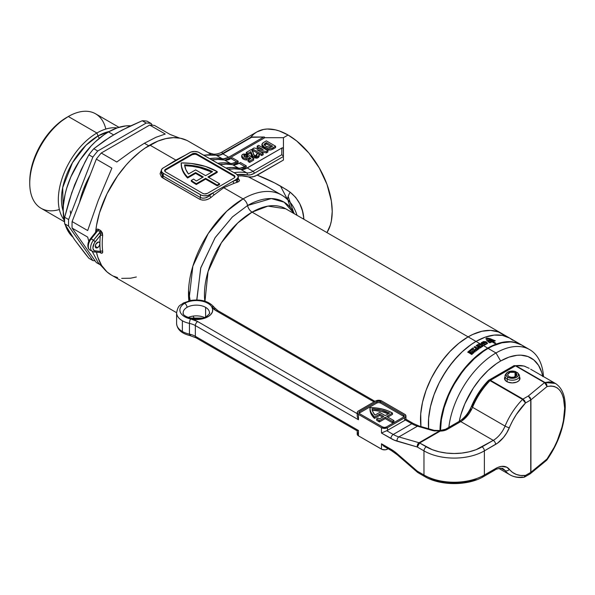 <?xml version="1.0" encoding="UTF-8"?>
<svg xmlns="http://www.w3.org/2000/svg" width="595" height="595" viewBox="0 0 595 595"><rect width="100%" height="100%" fill="white"/><g stroke="black" fill="none" stroke-linecap="round" stroke-linejoin="round"><path stroke-width="0.89" d="M97.587 242.314A3.287 1.897 -60 0 1 99.224 242.15A3.287 1.897 -60 0 1 99.908 243.653A3.287 1.897 -60 0 1 97.587 247.676L95.26 246.337L95.944 244.047L98.473 242.001L99.514 242.388L99.908 243.653A78.845 45.525 -60 0 1 100.339 235.367L94.3 243.095L92.939 247.676L93.095 248.978L94.3 250.688L100.339 251.44A78.845 45.525 -60 0 1 99.908 243.653L99.224 245.943L97.587 247.676L95.944 247.84L95.26 246.337L97.587 247.676A3.287 1.897 -60 0 1 95.944 247.84A3.287 1.897 -60 0 1 95.438 245.207A3.287 1.897 -60 0 1 97.587 242.314M202.367 318.161L202.754 318.771M196.796 300.564L200.671 268.166L215.048 237.777L232.362 216.967L247.572 205.513A6.567 3.793 -120 0 0 243.072 198.894L226.762 211.188L208.205 233.552L192.854 266.196L188.883 300.862A77.209 44.573 -60 0 1 243.072 198.894L223.727 187.722L214.267 194.773A77.209 44.573 120 0 0 211.173 197.324L208.562 198.998L205.483 199.994L202.367 200.113L199.682 199.251L161.476 177.027L160.07 173.777L161.386 170.2L162.509 177.793A1.644 0.952 120 0 0 163.275 176.09L163.275 173.271L161.847 172.037L161.349 170.587L161.847 169.136L163.275 167.902L190.861 152.082L194.513 151.442L198.157 152.082L236.327 174.015L238.126 175.956L238.126 177.436L236.327 179.378L209.738 194.729L209.738 195.517A78.845 45.525 -60 0 1 212.891 192.906L207.603 195.554L203.81 195.77L201.437 195.205L163.275 173.271A6.567 3.793 180 0 1 161.349 170.587A6.567 3.793 180 0 1 163.275 167.902L189.864 152.551A6.567 3.793 180 0 1 199.154 152.551L236.327 174.015A6.567 3.793 180 0 1 238.253 176.693A6.567 3.793 180 0 1 236.327 179.378L233.166 181.2A78.845 45.525 -60 0 1 236.327 180.159L236.327 179.378L236.327 180.159L238.112 179.274L238.141 178.411M193.42 316.8L194.565 318.861A77.209 44.573 -60 0 1 193.732 317.395M204.903 301.963L208.034 271.603L221.392 242.767L237.71 222.984L252.072 212.132L468.116 336.867L458.827 343.285L449.887 351.578L445.662 356.323L437.905 366.795L431.301 378.227L426.117 390.186L422.539 402.205L420.724 413.83L420.933 426.541A67.347 38.883 -60 0 1 468.116 336.867L252.072 212.132A67.347 38.883 120 0 1 285.741 208.8L267.943 206.115L252.072 212.132A6.567 3.793 60 0 1 247.572 205.513L271.29 198.559L284.12 202.181L294.361 213.776A72.278 41.732 -60 0 0 247.572 205.513A6.567 3.793 -120 0 0 252.072 212.132A67.347 38.883 120 0 0 204.806 301.159M191.278 180.434L191.278 181.244A49.281 28.448 0 0 0 195.643 184.123L195.643 183.32A49.281 28.448 180 0 1 191.278 180.434L193.628 179.08A45.994 26.552 0 0 0 196.35 180.999L203.282 176.998L195.621 172.565L187.589 177.206L184.785 173.844L182.769 170.296L181.572 166.637L181.215 162.911L191.188 163.439L205.297 166.377L217.22 171.628L207.93 176.998L219.548 183.699L217.22 185.045L205.61 178.336L196.313 183.699A49.281 28.448 180 0 1 195.643 183.32A49.281 28.448 180 0 1 191.278 180.434L193.628 179.08A45.994 26.552 180 0 0 196.35 180.999L203.282 176.998L195.621 172.565L195.621 173.376L187.589 178.009L187.589 177.206L195.621 172.565L195.621 173.376L187.589 178.009L187.589 177.206A49.281 28.448 180 0 1 181.215 163.201A49.281 28.448 180 0 1 181.215 162.911A49.281 28.448 180 0 1 217.22 171.628L207.93 176.998L219.548 183.699L219.548 184.502L217.22 185.848L205.61 179.14L196.313 184.502L196.313 183.699A49.281 28.448 180 0 1 195.643 183.32L195.643 184.123A49.281 28.448 0 0 0 196.313 184.502L196.313 183.699L205.61 178.336L205.61 179.14L205.61 178.336L217.22 185.045L217.22 185.848L217.22 185.045L219.548 183.699L219.548 184.502L217.22 185.848L205.61 179.14L196.313 184.502A49.281 28.448 180 0 1 195.643 184.123A49.281 28.448 180 0 1 191.278 181.244L191.278 180.434M303.792 218.149L303.919 219.295L303.792 218.149A16.429 7.46 -7 0 0 302.87 218.685A16.429 7.46 173 0 1 303.792 218.149L302.431 210.838L299.821 203.787L295.685 197.384L290.159 192.2A16.429 5.392 -48.8 0 0 287.616 199.556A16.429 5.392 131.2 0 1 290.159 192.2C298.445 198.983 302.989 207.64 303.792 218.149M286.47 189.656L290.159 192.2C280.349 185.469 269.379 179.794 257.256 175.168L274.585 182.896L286.47 189.656M283.428 160.062L257.256 175.168L252.585 176.968L248.412 176.879A77.209 44.573 120 0 0 238.119 175.942L241.853 175.889L250.421 177.161L254.883 176.306L283.428 160.062L283.302 147.984L281.785 148.036L245.557 168.809L242.284 169.545L234.14 168.839L228.272 169.359A80.489 46.469 120 0 1 240.797 169.426A16.429 9.483 120 0 0 247.267 167.969L281.785 148.036L281.785 154.737L253.068 171.315L247.267 167.969L253.068 171.315A16.429 9.483 -60 0 1 246.605 172.781L240.797 169.426L246.605 172.781A1.644 1.316 101.1 0 1 247.118 174.937L250.51 174.841L254.236 173.331L283.428 156.478L283.428 148.43L282.952 147.753L281.785 148.036L281.785 154.737L283.302 155.927L281.785 154.737L253.068 171.315A1.644 0.952 60 0 1 254.236 173.331L283.428 156.478M203.557 155.094L216.074 155.221C219.57 154.998 221.563 154.529 222.047 153.8L251.328 137.043L222.872 153.882A1.644 0.952 -120 0 0 222.047 153.8A1.644 0.952 60 0 1 222.872 153.882A16.429 9.483 120 0 1 216.401 155.347A80.489 46.469 120 0 0 203.877 155.28A80.489 46.469 -60 0 1 216.401 155.347A1.644 1.316 -78.9 0 0 216.052 155.221A1.644 1.316 101.1 0 1 216.401 155.347L222.21 158.701L216.401 155.347A16.429 9.483 120 0 0 222.872 153.882L228.681 157.236A16.429 9.483 -60 0 1 222.21 158.701A80.489 46.469 -60 0 0 209.685 158.634L215.554 158.106L223.698 158.813L228.681 157.236L263.206 137.304L228.681 157.236L222.872 153.882L251.588 137.304L264.366 137.029L264.842 137.698L228.324 158.783L229.373 159.386L228.324 158.783L264.842 137.698L283.428 137.698L288.077 135.013L296.689 140.963L308.887 153.049L319.284 167.961L327.005 184.428L331.37 201.028L332.218 211.463L331.37 220.916L330.314 225.163L326.938 232.586A62.423 36.042 -120 0 0 288.077 135.013L283.428 137.698L283.428 148.162M111.287 274.994L106.966 271.878L101.596 265.444L97.796 257.144L96.479 252.176A77.209 44.573 120 0 0 111.25 274.972L176.603 312.702A19.709 11.379 180 0 0 182.375 320.772L182.375 331.504A19.709 11.379 0 0 0 189.448 334.122L189.448 323.397A19.709 11.379 180 0 1 182.375 320.772A19.709 11.379 0 0 0 189.448 323.397A16.429 9.483 180 0 1 195.346 325.577L358.465 419.758L357.283 416.716L357.275 415.206L357.283 416.716L358.465 419.758L358.465 414.388L357.216 412.647L357.937 411.279L375.653 400.978L377.84 400.301L381.7 400.978L404.697 414.254L405.946 416.002L404.697 417.742L387.501 427.671L384.482 428.393L381.462 427.671L358.465 414.388L381.462 427.671L381.462 433.034L390.915 438.493A3.287 1.897 -60 0 1 393.243 434.469L386.728 430.706A4.269 2.469 0 0 0 387.501 430.349L404.697 420.427A4.269 2.469 0 0 0 405.314 419.973L411.822 423.737L393.243 434.469L386.728 430.706L381.462 433.034L394.039 440.069L417.296 447.016L423.975 450.869L423.975 475.011L417.296 471.158L394.039 451.248L381.462 443.766L383.738 446.176L391.599 450.727A3.287 1.897 -60 0 1 390.915 449.218L381.462 443.766L381.462 449.128L358.465 435.852L357.298 434.588L357.937 432.736M222.709 153.421L221.786 152.179C222.18 152.149 217.539 154.522 213.486 154.127L208.124 152.603L188.459 141.253A77.209 44.573 120 0 0 149.851 145.076L175.875 160.092L165.484 166.607A77.209 44.573 -60 0 0 165.38 166.689A77.209 44.573 -60 0 1 165.484 166.607L175.875 160.092L149.851 145.076A77.209 44.573 120 0 0 95.691 231.514L96.226 229.886L97.416 229.053L100.778 230.615L102.333 232.824L102.66 235.538A77.209 44.573 120 0 0 102.66 251.276C102.861 252.972 102.236 253.552 100.778 253.009L99.856 252.473L100.778 253.009A1.644 0.952 120 0 0 100.533 252.533A1.644 0.952 -60 0 1 100.778 253.009L102.34 252.979L102.66 251.276A1.644 1.056 -6.6 0 0 100.339 251.44L95.26 250.986A6.567 3.793 -60 0 1 95.26 241.689L91.199 238.855L97.892 230.525L100.213 231.864L93.519 240.194L91.199 238.855A8.211 4.745 120 0 0 89.994 250.093C86.907 248.398 87.294 242.046 90.5 238.647L91.199 238.855L90.5 238.647L96.502 231.18M238.119 178.336L239.532 180.33L238.945 181.453L237.212 182.293A77.209 44.573 120 0 0 234.118 183.312L223.727 187.722L243.072 198.894A77.209 44.573 -60 0 1 281.673 195.071A77.209 44.573 -60 0 1 289.334 201.75M297.039 215.323L296.622 214.074C293.677 205.595 288.694 199.266 281.673 195.071L264.463 185.194L248.412 176.879L268.248 187.321M233.21 164.815A16.429 9.483 120 0 0 236.453 163.476L237.502 164.079L236.453 163.476L238.134 162.509L233.047 164.852M283.428 142.726L283.428 148.43L283.428 137.698L264.842 137.698L263.83 137.043L264.366 137.029M241.339 169.508A16.429 9.483 120 0 0 244.582 168.169L245.631 168.772L244.582 168.169L246.263 167.202L241.176 169.545M251.454 156.016L253.001 157.645L251.157 154.566L250.822 151.628L253.001 156.306L258.059 156.373L259.234 154.908L258.118 153.406L256.43 154.105L257.107 154.938L256.638 155.518L254.355 155.414L251.477 149.434L246.293 152.432L247.862 153.339L247.862 154.678L250.822 152.967L251.38 155.816M253.001 157.645L256.906 158.188L258.528 157.4L259.234 156.247L258.059 157.712L253.001 157.645L253.001 156.306L253.001 157.645M256.579 155.548L256.43 154.105L256.646 155.6M246.293 153.778L246.672 153.993L246.293 152.432L246.293 153.778M262.127 144.972L262.447 146.913L266.315 149.434L270.866 150.007L275.619 147.575L272.808 149.196C269.877 150.505 267.103 150.282 264.478 148.527L261.912 145.701L261.912 144.362L264.478 147.188L264.478 148.527L264.478 147.188C267.103 148.943 269.877 149.167 272.808 147.858L272.808 149.196L272.808 147.858L275.619 146.229L275.619 147.575L275.619 146.229L266.322 140.866L263.429 142.54L261.912 144.362M252.444 150.223L258.029 153.443L252.444 150.223L252.444 148.876L252.444 150.223M258.535 153.741L261.74 155.585L263.183 154.752L261.74 155.585L258.118 153.406L256.43 154.105L257.085 154.797L256.638 155.518L254.355 155.414L253.522 154.469L252.92 151.13L251.477 149.434L246.293 152.432L247.862 153.339L250.822 151.628L250.822 152.967L247.862 154.678L247.862 153.339L250.822 151.628L251.454 154.678L252.518 155.994L255.523 156.991L258.059 156.373L258.059 157.712L258.059 156.373L259.234 154.901L258.542 153.741M260.402 151.799L266.382 152.908L267.891 152.03L266.382 152.908L260.402 151.799M257.152 147.5L259.807 149.04L257.152 147.5L257.152 146.162L263.213 149.665L254.013 147.977L252.444 148.876L261.74 154.246L261.74 155.585L261.74 154.246L263.183 153.406L263.183 154.752L263.183 153.406L256.981 149.828L266.382 151.561L266.382 152.908L266.382 151.561L267.891 150.691L267.891 152.03L267.891 150.691L258.602 145.329L257.152 146.162L257.152 147.5M241.659 157.013L242.76 158.791L244.828 159.802M245.623 159.973L248.36 159.772L249.565 158.724L250.004 159.066L249.565 158.724L248.859 159.534L246.531 160.055L243.303 159.155L241.659 157.05L241.659 155.712L243.303 157.816L243.303 159.155L243.303 157.816L246.531 158.716L246.531 160.055L246.531 158.716L248.859 158.196L248.859 159.534L248.859 158.196L249.565 157.385L249.565 158.724L249.565 157.385L250.986 158.501L248.1 160.167L248.1 161.505L249.669 162.413L253.656 160.114L249.669 162.413L248.1 161.505L248.1 160.167L249.669 161.074L249.669 162.413L249.669 161.074L253.656 158.776L253.656 160.114L253.656 158.776L249.669 155.637L248.234 156.366M244.129 156.552L246.531 156.701L247.736 155.726L246.531 156.701L244.129 156.552M211.203 154.641L207.774 152.409M185.335 155.146A77.209 44.573 -60 0 1 185.439 155.109A77.209 44.573 -60 0 0 185.335 155.146L175.875 160.092L185.335 155.146M188.474 174.008L195.621 169.887L205.61 175.651L212.541 171.65L206.398 168.95L199.563 166.883L192.222 165.507L184.584 164.86L185.826 169.53L188.474 174.008A45.994 26.552 180 0 1 184.584 164.86A45.994 26.552 180 0 1 212.541 171.65L205.61 175.651L195.621 169.887L188.474 174.008M221.704 152.29L222.746 153.451M221.779 152.179L256.869 131.926L263.555 129.45L267.267 129.018L275.262 129.814L279.464 131.019L288.077 135.013A62.423 36.042 -120 0 0 256.869 131.926L253.953 133.949L250.748 137.237M186.748 140.346L180.389 138.226L173.361 137.646L165.819 138.613L157.928 141.104L144.927 148.177L140.041 151.762L130.55 160.293L126.021 165.157L117.579 175.897L106.966 193.858L99.491 212.861L96.524 225.423L95.609 232.281A77.209 44.573 -60 0 1 95.691 231.514C95.921 229.566 96.844 228.822 98.45 229.276L100.778 230.615L102.66 235.538A77.209 44.573 120 0 0 102.66 251.276A1.644 1.056 173.4 0 0 100.339 251.44A78.845 45.525 -60 0 1 99.908 243.653A78.845 45.525 -60 0 1 100.339 235.367L100.711 233.426M113.742 276.236L117.579 277.59M121.685 278.371L130.55 278.222L136.344 276.987M225.081 160.122A16.429 9.483 120 0 0 228.324 158.783L224.91 160.159M214.825 159.609L211.708 159.802A78.845 45.525 120 0 1 214.825 159.609M231.001 158.575L226.026 160.159L217.882 159.445L212.006 159.973A80.489 46.469 120 0 1 224.531 160.04A16.429 9.483 120 0 0 231.001 158.575L232.325 157.816L231.001 158.575L236.81 161.929L231.001 158.575M232.325 157.816L238.134 161.171L236.81 161.929L238.134 161.171L238.134 162.509L238.134 161.171L232.325 157.816M222.961 164.302L219.838 164.495A78.845 45.525 120 0 1 222.961 164.302M217.815 163.328L223.69 162.799L231.827 163.513L236.81 161.929A16.429 9.483 -60 0 1 230.339 163.394L224.531 160.04L230.339 163.394A80.489 46.469 -60 0 0 217.815 163.328M237.122 174.566L247.118 174.937A18.066 10.435 120 0 0 254.236 173.331A1.644 0.952 -120 0 0 253.068 171.315A16.429 9.483 -60 0 1 246.605 172.781A80.489 46.469 120 0 0 234.08 172.714A80.489 46.469 -60 0 1 246.605 172.781A1.644 1.316 -78.9 0 1 247.118 174.937A78.845 45.525 -60 0 0 237.122 174.566M239.13 163.268L234.155 164.852L226.011 164.146L220.143 164.666A80.489 46.469 120 0 1 232.66 164.733A16.429 9.483 120 0 0 239.13 163.268L240.454 162.509L239.13 163.268L244.939 166.622L239.13 163.268M240.454 162.509L246.263 165.864L244.939 166.622L246.263 165.864L246.263 167.202L246.263 165.864L240.454 162.509M231.091 169.002L227.967 169.188A78.845 45.525 120 0 1 231.091 169.002M225.951 168.021L231.819 167.493L239.964 168.207L244.939 166.622A16.429 9.483 -60 0 1 238.469 168.088L232.66 164.733L238.469 168.088A80.489 46.469 -60 0 0 225.951 168.021M234.891 177.094A3.287 1.897 0 0 0 233.999 176.157L233.999 175.354A3.287 1.897 180 0 1 234.966 176.693A3.287 1.897 180 0 1 233.999 178.039L207.41 193.39A3.287 1.897 180 0 1 202.769 193.39L165.596 171.925A3.287 1.897 180 0 1 164.637 170.587A3.287 1.897 180 0 1 165.596 169.248L165.596 170.051L192.185 154.7L192.185 153.897A3.287 1.897 180 0 1 196.833 153.897L196.833 154.7L233.999 176.157L233.999 175.354L196.833 153.897L195.153 153.376L192.185 153.897L165.596 169.248L164.637 170.587L165.596 171.925L202.769 193.39L204.449 193.911L207.41 193.39L233.999 178.039L234.966 176.693L233.999 175.354L196.833 153.897L196.833 154.7A3.287 1.897 0 0 0 192.185 154.7L192.185 153.897L165.596 169.248L165.596 170.051A3.287 1.897 0 0 0 164.711 170.988M161.349 170.587L161.461 173.688L163.275 176.09L200.441 197.555L200.441 194.729L163.275 173.271L163.275 176.09A1.644 0.952 -60 0 1 162.509 177.793L199.682 199.251A1.644 0.952 120 0 0 200.441 197.555L202.65 198.195L205.178 197.964L208.756 196.305L209.738 195.517L209.738 194.729A6.567 3.793 180 0 1 200.441 194.729L200.441 197.555A1.644 0.952 -60 0 1 199.682 199.251C203.579 200.865 207.41 200.225 211.173 197.324A1.644 0.692 49.3 0 1 209.738 195.517A1.644 0.692 -130.7 0 0 211.173 197.324A77.209 44.573 120 0 1 214.267 194.773A1.644 0.759 51.7 0 1 212.891 192.906A1.644 0.759 -128.3 0 0 214.267 194.773L223.727 187.722L234.118 183.312A1.644 1.108 70 0 1 233.166 181.2A1.644 1.108 -110 0 0 234.118 183.312A77.209 44.573 120 0 1 237.212 182.293A1.644 1.145 73.6 0 1 236.327 180.159A1.644 1.145 -106.4 0 0 237.212 182.293L238.253 178.433M202.59 177.399L195.621 173.376L202.59 177.399M208.629 177.399L217.22 172.431L217.22 171.628L217.22 172.431L208.629 177.399M181.215 163.714A49.281 28.448 0 0 0 181.215 164.012A49.281 28.448 0 0 0 187.589 178.009L184.785 174.647L182.769 171.107L181.572 167.44L181.215 163.714M234.899 177.132L233.999 176.157L196.833 154.7L195.153 154.179L192.185 154.7L165.596 170.051L164.696 171.025M184.584 165.663L192.222 166.31L199.563 167.693L211.798 172.074A45.994 26.552 0 0 0 184.695 165.67M468.116 336.867A67.347 38.883 -60 0 1 501.786 333.535A67.347 38.883 120 0 0 468.116 336.867A67.347 38.883 120 0 0 420.933 426.541L420.724 413.83L422.539 402.205L426.117 390.186L431.301 378.227L434.439 372.418L441.654 361.41L449.887 351.578L458.827 343.285L468.116 336.867L476.015 341.426L468.116 336.867L472.78 334.435L468.116 336.867M504.924 335.721L498.327 331.906L490.563 330.404L481.943 331.251L472.78 334.435L481.943 331.251L490.563 330.404L498.327 331.906L504.924 335.721M196.737 299.962L200.827 267.646L215.226 237.509L232.444 216.892L247.572 205.513A6.567 3.793 60 0 0 243.072 198.894A77.209 44.573 120 0 1 281.859 195.175M296.615 214.044L295.782 211.872M188.533 290.568L190.147 300.572M293.655 212.415L288.166 196.424M280.453 186.012L287.623 199.779M288.188 201.155L290.486 207.7M251.328 137.043L263.83 137.043M161.349 172.706L163.275 176.09L200.441 197.555C203.646 198.775 206.74 198.09 209.738 195.517A78.845 45.525 -60 0 1 212.891 192.906L233.166 181.2A78.845 45.525 -60 0 1 236.327 180.159L237.346 179.839M90.5 238.647L88.915 241.957L88.291 244.999M93.519 251.811A1.644 1.294 -84.9 0 0 95.26 250.986A1.644 1.294 95.1 0 1 93.519 251.811A8.211 4.745 -60 0 1 92.314 251.44A8.211 4.745 -60 0 1 93.519 240.194A8.211 4.745 120 0 0 92.18 251.35M100.406 232.035L93.519 240.194L95.26 241.689L100.339 235.367A1.644 0.826 -174.1 0 1 102.66 235.538A1.644 0.826 5.9 0 0 100.339 235.367L100.213 231.864A1.644 0.952 120 0 0 100.778 230.615A1.644 0.952 -60 0 1 100.213 231.864L97.892 230.525A1.644 0.952 120 0 0 98.45 229.276A1.644 0.952 -60 0 1 97.892 230.525L96.502 231.172M91.199 250.465A8.211 4.745 -60 0 1 89.852 250.012A8.211 4.745 -60 0 1 91.199 238.855L97.892 230.525M100.339 251.44L100.54 252.54L93.95 251.945L89.994 250.093M266.441 142.607L272.599 146.162L270.428 147.322L266.002 146.392L264.024 144.533L266.441 142.607L266.441 143.953L266.441 142.607L272.599 146.162L269.847 147.471L266.27 146.548L264.024 144.473L265.206 143.321L265.206 144.667L265.206 143.321L266.441 142.607M264.425 145.18L266.441 143.953L271.432 146.831L266.441 143.953L264.381 145.217M275.619 146.229L266.322 140.866L262.678 143.045L261.919 144.287L263.697 146.697L268.486 148.69L271.409 148.519L275.619 146.229M258.602 145.329L267.891 150.691L266.382 151.561L256.981 149.828L263.183 153.406L261.74 154.246L252.444 148.876L254.013 147.977L263.213 149.665L257.152 146.162L258.602 145.329M243.772 155.734L244.709 155.035L246.27 155.243L246.531 156.701L246.531 155.362L247.736 154.38L247.736 155.726L247.461 154.261L243.489 154.023L242.135 154.767L241.741 156.15L243.02 157.638L245.631 158.634L248.36 158.434L249.565 157.385L250.986 158.501L248.1 160.167L249.669 161.074L253.656 158.776L249.669 155.637L248.227 156.195L247.684 157.199L244.835 156.887L244.129 155.213L246.531 155.362L247.736 154.38L242.656 154.395L241.659 155.712M244.129 155.213L244.062 156.329L246.174 157.407L247.602 157.251L248.227 156.195M90.12 175.123A62.423 36.042 120 0 0 79.589 202.278L83.047 190.467L90.12 175.123M59.374 209.514A54.539 31.49 -60 0 1 29.75 183.297A54.539 31.49 -60 0 1 68.313 116.508L66.685 117.446A52.234 30.159 120 0 0 29.75 181.423L30.457 172.691L32.561 163.476L35.975 154.135L40.572 145.016L46.165 136.478L52.553 128.855L59.478 122.421L68.313 116.508A54.539 31.49 120 0 0 32.688 164.562A54.539 31.49 120 0 0 41.048 208.265L64.424 221.764M109.978 137.088L122.094 130.097L142.235 120.748L146.199 123.039A75.565 43.628 -60 0 1 151.108 123.477L147.136 121.187A75.565 43.628 120 0 0 142.235 120.748L146.199 123.039L97.751 151.011L93.779 148.72L104.333 140.822L115.891 133.518L128.565 126.839L142.235 120.748A75.565 43.628 -60 0 1 147.136 121.187L151.108 123.477A75.565 43.628 120 0 0 146.199 123.039L97.751 151.011L93.779 148.72A75.565 43.628 120 0 0 88.878 154.826A75.565 43.628 -60 0 1 93.779 148.72L109.978 137.088M84.959 162.108L88.878 154.826L92.85 157.117A75.565 43.628 -60 0 1 97.751 151.011A75.565 43.628 120 0 0 92.85 157.117L68.618 219.555L64.654 217.264L71.764 192.706L81.262 169.53L88.878 154.826L92.85 157.117L68.618 219.555L64.654 217.264A75.565 43.628 120 0 0 64.654 223.802A75.565 43.628 -60 0 1 64.654 217.264L69.146 200.753L74.65 184.822L84.959 162.108M66.789 227.595L64.654 223.802L68.618 226.093A75.565 43.628 -60 0 1 68.618 219.555A75.565 43.628 120 0 0 68.618 226.093L92.85 260.558L88.878 258.267L74.65 239.815L64.654 223.802L68.618 226.093L92.85 260.558L88.878 258.267L84.959 253.44L74.65 239.815L66.789 227.595M113.593 134.872L108.506 131.926A64.067 36.987 120 0 0 64.602 222.493L63.204 210.392L63.42 205.141L65.153 194.082L66.647 188.384L70.835 176.923L79.767 160.397L91.169 145.924L95.349 141.774L104.066 134.745L108.506 131.926L117.341 127.836L125.835 125.902L130.692 125.828A64.067 36.987 120 0 0 108.506 131.926L113.593 134.872M65.353 225.074A64.067 36.987 120 0 0 72.65 236.914L68.551 231.961L65.153 224.449M99.372 138.278A5.258 3.034 60 0 1 98.026 135.943L109.272 131.495A51.743 29.876 -60 0 0 98.026 135.943L96.888 133.005A54.539 31.49 120 0 0 63.234 175.213A54.539 31.49 120 0 0 64.015 219.793A54.539 31.49 -60 0 1 63.234 175.213A54.539 31.49 -60 0 1 96.888 133.005L68.313 116.508L96.888 133.005A54.539 31.49 -60 0 1 117.051 127.932A54.539 31.49 120 0 0 96.888 133.005L98.026 135.943A5.258 3.034 -120 0 0 99.372 138.278M63.211 211.277A51.743 29.876 -60 0 1 98.026 135.943L85.992 145.239L72.471 162.718L62.691 187.633L63.211 211.277M99.544 264.425L96.331 262.566L72.107 228.101L87.673 237.093L88.811 241.392L87.673 237.093L72.107 228.101A75.565 43.628 -60 0 1 72.107 221.563A75.565 43.628 120 0 0 72.107 228.101L96.331 262.566L99.544 264.425M98.108 262.514L103.947 268.732L98.108 262.514L92.299 251.581L98.108 262.514M87.673 230.548L72.107 221.563L96.331 159.125L111.897 168.11L98.108 200.82L87.673 230.548L72.107 221.563L96.331 159.125L111.897 168.11L98.108 200.82L87.673 230.548M101.232 153.027A75.565 43.628 120 0 0 96.331 159.125A75.565 43.628 -60 0 1 101.232 153.027L149.687 125.054L165.254 134.039L155.987 137.274L144.377 143.254L131.071 151.658L116.799 162.011L101.232 153.027L149.687 125.054L165.254 134.039L155.987 137.274L144.377 143.254L148.705 145.753L144.377 143.254L131.071 151.658L116.799 162.011L101.232 153.027M96.747 231.938A75.565 43.628 -60 0 1 96.866 230.793L96.747 231.938M95.133 260.863A75.565 43.628 -60 0 1 92.85 260.558A75.565 43.628 120 0 0 95.133 260.863M154.588 125.493A75.565 43.628 120 0 0 149.687 125.054A75.565 43.628 -60 0 1 154.588 125.493L170.155 134.477L154.588 125.493M179.601 138.077L170.155 134.477L179.601 138.077M152.305 125.188L151.108 123.477L152.305 125.188M118.963 127.308L95.579 113.801A54.539 31.49 120 0 0 68.313 116.508A54.539 31.49 -60 0 1 105.828 129.056M70.27 210.965L70.701 214.185M524.909 347.257L521.77 345.07A67.347 38.883 120 0 0 488.093 348.402L495.992 352.961A67.347 38.883 -60 0 1 529.669 349.629A67.347 38.883 -60 0 1 543.495 376.576A67.347 38.883 120 0 0 495.992 352.961L500.64 361.009L496.423 363.679L488.16 370.35L480.381 378.569L473.375 388.014L464.903 403.693L460.932 414.566L459.206 421.372A60.779 35.09 -60 0 1 500.64 361.009L495.992 352.961A67.347 38.883 120 0 0 448.853 427.351A67.347 38.883 -60 0 1 495.992 352.961L488.093 348.402A67.347 38.883 120 0 0 440.471 430.475M428.586 428.75A67.347 38.883 -60 0 1 476.015 341.426A67.347 38.883 -60 0 1 509.684 338.094L512.823 340.281L509.684 338.094A67.347 38.883 120 0 0 476.015 341.426L485.304 337.12L494.237 335.089L502.47 335.416L509.684 338.094L502.47 335.416L494.237 335.089L485.304 337.12L476.015 341.426A67.347 38.883 120 0 0 428.586 428.75M542.692 376.114A60.779 35.09 -60 0 0 500.64 361.009L509.022 357.119L517.085 355.289L520.9 355.17L527.899 356.531L533.856 359.975L538.542 365.36L541.762 372.485L542.789 376.62M428.623 429.173L428.623 418.389L430.438 406.764L434.015 394.745L439.199 382.786L445.804 371.354L453.561 360.882L462.189 351.779L471.344 344.386L476.015 341.426L479.667 343.538L476.015 341.426L471.344 344.386L462.189 351.779L457.786 356.137L449.552 365.97L442.338 376.977L439.199 382.786L434.015 394.745L430.438 406.764L428.623 418.389L428.623 429.173M529.669 349.629L521.77 345.063L514.549 342.393L510.54 341.932L501.92 342.787L492.764 345.97L488.093 348.402L483.423 351.362L474.267 358.748L465.647 367.859L461.638 372.946L454.416 383.954L451.278 389.762L448.496 395.705L444.093 407.754L441.386 419.631L440.471 430.884M479.213 343.702L482.136 343.851L482.664 345.271L481.6 345.963A67.347 38.883 120 0 0 479.213 347.473L478.477 347.056A67.347 38.883 -60 0 1 479.957 346.104L479.391 345.94A67.347 38.883 120 0 0 478.097 346.781L477.383 346.372A67.347 38.883 -60 0 1 478.685 345.531L478.335 345.167A67.347 38.883 120 0 0 476.855 346.119L476.119 345.695A67.347 38.883 -60 0 1 478.514 344.178L479.213 343.702L478.514 344.178A67.347 38.883 120 0 0 476.119 345.695L476.855 346.119A67.347 38.883 -60 0 1 478.335 345.167L478.685 345.531A67.347 38.883 120 0 0 477.383 346.372L478.097 346.781A67.347 38.883 -60 0 1 479.391 345.94L479.957 346.104A67.347 38.883 120 0 0 478.477 347.056L479.213 347.473A67.347 38.883 -60 0 1 481.6 345.963L483.058 345.494L482.136 343.851L479.213 343.702M482.895 345.591A67.347 38.883 -60 0 1 483.058 345.494A67.347 38.883 -60 0 1 483.066 345.487L483.289 345.531A67.347 38.883 -60 0 1 483.668 345.316L483.594 345.189A67.347 38.883 -60 0 1 483.772 345.093L484.092 345.673A67.347 38.883 120 0 0 483.891 345.784L487.632 348.135L483.891 345.784A67.347 38.883 -60 0 1 484.092 345.673L483.772 345.093A67.347 38.883 120 0 0 483.594 345.189L483.668 345.316A67.347 38.883 120 0 0 483.289 345.531L483.066 345.487A67.347 38.883 120 0 0 483.058 345.494A67.347 38.883 120 0 0 482.895 345.591M440.003 430.482A67.347 38.883 -60 0 1 487.632 348.135A67.347 38.883 -60 0 1 521.302 344.795A67.347 38.883 -60 0 1 521.532 344.936L517.843 343.174L510.079 341.664L501.451 342.519L496.922 343.828L492.296 345.702L482.962 351.095L478.335 354.553L469.403 362.838L461.17 372.678L457.414 378.056L450.817 389.494L448.035 395.437L443.632 407.486L442.055 413.473L440.917 419.363L440.003 430.616M471.337 353.958L472.222 353.921L471.716 353.631A67.347 38.883 -60 0 1 471.857 353.504L472.519 353.891A67.347 38.883 120 0 0 472.304 354.077L471.456 354.114L471.932 354.382A67.347 38.883 120 0 0 471.79 354.508L471.136 354.129A67.347 38.883 -60 0 1 471.337 353.958A67.347 38.883 120 0 0 471.136 354.129L471.79 354.508A67.347 38.883 -60 0 1 471.932 354.382L471.456 354.114L472.304 354.077A67.347 38.883 -60 0 1 472.519 353.891L471.857 353.504A67.347 38.883 120 0 0 471.716 353.631L472.222 353.921L471.337 353.958M478.447 348.603A67.347 38.883 -60 0 1 478.834 348.335L478.759 348.201A67.347 38.883 -60 0 1 478.923 348.09L479.235 348.715A67.347 38.883 120 0 0 479.064 348.834L478.038 348.7A67.347 38.883 -60 0 1 478.216 348.573L478.216 348.573A67.347 38.883 120 0 0 478.038 348.7L479.064 348.834A67.347 38.883 -60 0 1 479.235 348.715L478.923 348.09A67.347 38.883 120 0 0 478.759 348.201L478.834 348.335A67.347 38.883 120 0 0 478.447 348.603M482.01 346.416A67.347 38.883 -60 0 1 482.248 346.268L481.995 346.119A67.347 38.883 -60 0 1 482.143 346.037L482.805 346.416A67.347 38.883 120 0 0 482.366 346.684L481.459 346.446A67.347 38.883 -60 0 1 481.638 346.335L482.01 346.416L481.638 346.335A67.347 38.883 120 0 0 481.459 346.446L482.366 346.684A67.347 38.883 -60 0 1 482.805 346.416L482.143 346.037A67.347 38.883 120 0 0 481.995 346.119L482.248 346.268A67.347 38.883 120 0 0 482.01 346.416M477.212 347.911A67.347 38.883 -60 0 1 478.172 347.264L478.901 347.681A67.347 38.883 120 0 0 476.126 349.637L475.398 349.213A67.347 38.883 -60 0 1 476.372 348.506L474.014 347.145A67.347 38.883 -60 0 1 474.855 346.55L477.212 347.911L474.855 346.55A67.347 38.883 120 0 0 474.014 347.145L476.372 348.506A67.347 38.883 120 0 0 475.398 349.213L476.126 349.637A67.347 38.883 -60 0 1 478.901 347.681L478.172 347.264A67.347 38.883 120 0 0 477.212 347.911M473.776 350.44A67.347 38.883 -60 0 1 475.115 349.421L475.851 349.845A67.347 38.883 120 0 0 473.419 351.727L472.75 351.191L472.616 349.205A67.347 38.883 120 0 0 471.069 350.425L470.295 349.972A67.347 38.883 -60 0 1 472.921 347.941L473.65 348.573L473.776 350.44L473.65 348.573L472.921 347.941A67.347 38.883 120 0 0 470.295 349.972L471.069 350.425A67.347 38.883 -60 0 1 472.616 349.205L472.75 351.191L473.419 351.727A67.347 38.883 -60 0 1 475.851 349.845L475.115 349.421A67.347 38.883 120 0 0 473.776 350.44M472.899 352.151A67.347 38.883 120 0 0 470.801 353.936L470.065 353.512A67.347 38.883 -60 0 1 471.329 352.426L470.905 352.18A67.347 38.883 120 0 0 469.708 353.207L468.994 352.798A67.347 38.883 -60 0 1 470.191 351.764L469.715 351.489A67.347 38.883 120 0 0 468.444 352.575L467.707 352.151A67.347 38.883 -60 0 1 469.805 350.373L472.899 352.151L469.805 350.373A67.347 38.883 120 0 0 467.707 352.151L468.444 352.575A67.347 38.883 -60 0 1 469.715 351.489L470.191 351.764A67.347 38.883 120 0 0 468.994 352.798L469.708 353.207A67.347 38.883 -60 0 1 470.905 352.18L471.329 352.426A67.347 38.883 120 0 0 470.065 353.512L470.801 353.936A67.347 38.883 -60 0 1 472.899 352.151M475.264 351.638A67.347 38.883 120 0 0 474.795 352.009L473.94 351.771A67.347 38.883 -60 0 1 474.089 351.66L474.438 351.727A67.347 38.883 -60 0 1 474.691 351.526L474.438 351.377A67.347 38.883 -60 0 1 474.594 351.258L475.264 351.638L474.594 351.258A67.347 38.883 120 0 0 474.438 351.377L474.691 351.526A67.347 38.883 120 0 0 474.438 351.727L474.089 351.66A67.347 38.883 120 0 0 473.94 351.771L474.795 352.009A67.347 38.883 -60 0 1 475.264 351.638M480.277 347.197L481.117 347.361L480.537 347.026A67.347 38.883 -60 0 1 480.678 346.937L481.348 347.324A67.347 38.883 120 0 0 481.095 347.48L480.284 347.339L480.567 347.822A67.347 38.883 120 0 0 480.314 347.986L479.644 347.606A67.347 38.883 -60 0 1 479.801 347.51L480.373 347.837L480.061 347.339A67.347 38.883 -60 0 1 480.277 347.197A67.347 38.883 120 0 0 480.061 347.339L480.373 347.837L479.801 347.51A67.347 38.883 120 0 0 479.644 347.606L480.314 347.986A67.347 38.883 -60 0 1 480.567 347.822L480.284 347.339L481.095 347.48A67.347 38.883 -60 0 1 481.348 347.324L480.678 346.937A67.347 38.883 120 0 0 480.537 347.026L481.117 347.361L480.277 347.197M477.74 349.622A67.347 38.883 -60 0 1 478.016 349.429L478.127 349.488A67.347 38.883 120 0 0 477.443 349.979L477.331 349.92A67.347 38.883 -60 0 1 477.606 349.719L477.056 349.399A67.347 38.883 -60 0 1 477.183 349.302L477.74 349.622L477.183 349.302A67.347 38.883 120 0 0 477.056 349.399L477.606 349.719A67.347 38.883 120 0 0 477.331 349.92L477.443 349.979A67.347 38.883 -60 0 1 478.127 349.488L478.016 349.429A67.347 38.883 120 0 0 477.74 349.622M476.58 350.619L475.799 350.433L476.193 350.916A67.347 38.883 120 0 0 476.052 351.02L475.68 350.358L476.721 350.514A67.347 38.883 120 0 0 476.58 350.619A67.347 38.883 -60 0 1 476.721 350.514L475.68 350.358L476.052 351.02A67.347 38.883 -60 0 1 476.193 350.916L475.799 350.433L476.58 350.619M473.114 352.59A67.347 38.883 120 0 0 472.735 352.902L472.631 352.85A67.347 38.883 -60 0 1 473.166 352.404L473.836 352.79A67.347 38.883 120 0 0 473.3 353.229L473.189 353.162A67.347 38.883 -60 0 1 473.568 352.85L473.397 352.753A67.347 38.883 120 0 0 473.025 353.058L472.921 352.999A67.347 38.883 -60 0 1 473.293 352.686L473.293 352.686A67.347 38.883 120 0 0 472.921 352.999L473.025 353.058A67.347 38.883 -60 0 1 473.397 352.753L473.568 352.85A67.347 38.883 120 0 0 473.189 353.162L473.3 353.229A67.347 38.883 -60 0 1 473.836 352.79L473.166 352.404A67.347 38.883 120 0 0 472.631 352.85L472.735 352.902A67.347 38.883 -60 0 1 473.114 352.59M483.17 343.955L481.184 342.802L483.586 341.545L486.085 341.723L487.625 343.345L484.918 344.959L484.062 344.468L485.899 343.873L486.219 342.787L483.899 342.155L482.679 342.705L483.274 343.047A67.347 38.883 -60 0 1 484.092 342.631L484.851 343.077A67.347 38.883 120 0 0 483.17 343.955A67.347 38.883 -60 0 1 484.851 343.077L484.092 342.631A67.347 38.883 120 0 0 483.274 343.047L482.679 342.705L483.899 342.155L486.219 342.787L485.899 343.873L484.062 344.468L484.918 344.959L487.625 343.345L486.085 341.723L483.586 341.545L481.184 342.802L483.17 343.955M485.966 338.369L486.658 337.982L489.871 338.555L495.338 340.831A67.347 38.883 120 0 0 492.98 341.582L495.732 343.166A67.347 38.883 120 0 0 494.862 343.479L492.11 341.894A67.347 38.883 120 0 0 489.804 342.817L488.391 341.976A67.347 38.883 -60 0 1 489.283 341.604L489.945 341.984A67.347 38.883 -60 0 1 491.336 341.448L489.819 340.571A67.347 38.883 120 0 0 487.744 341.396L486.539 340.117L485.966 338.369L486.539 340.117L487.744 341.396A67.347 38.883 -60 0 1 489.819 340.571L491.336 341.448A67.347 38.883 120 0 0 489.945 341.984L489.283 341.604A67.347 38.883 120 0 0 488.391 341.976L489.804 342.817A67.347 38.883 -60 0 1 492.11 341.894L494.862 343.479A67.347 38.883 -60 0 1 495.732 343.166L492.98 341.582A67.347 38.883 -60 0 1 495.338 340.831L489.871 338.555L486.658 337.982L485.966 338.369M478.886 348.439A67.347 38.883 120 0 0 478.603 348.633L479.012 348.685L478.603 348.633A67.347 38.883 -60 0 1 478.886 348.439M474.795 351.586A67.347 38.883 120 0 0 474.542 351.786L474.736 351.898A67.347 38.883 -60 0 1 474.988 351.697L474.988 351.697A67.347 38.883 120 0 0 474.736 351.898L474.542 351.786A67.347 38.883 -60 0 1 474.795 351.586M482.545 346.439L482.352 346.327A67.347 38.883 120 0 0 482.106 346.476L482.3 346.588A67.347 38.883 -60 0 1 482.545 346.439A67.347 38.883 120 0 0 482.3 346.588L482.106 346.476A67.347 38.883 -60 0 1 482.352 346.327L482.545 346.439M480.998 344.215L479.451 344.438L479.525 345.033L481.645 345.122L480.998 344.215L481.645 345.122L479.555 345.055L479.451 344.438L480.998 344.215M492.199 341.136A67.347 38.883 -60 0 1 493.709 340.637L487.164 338.614L488.071 340.489A67.347 38.883 -60 0 1 489.908 339.812L492.199 341.136L489.908 339.812A67.347 38.883 120 0 0 488.071 340.489L487.164 338.614L493.709 340.637A67.347 38.883 120 0 0 492.199 341.136M376.635 418.85L376.635 420.196A30.799 17.783 0 0 0 378.985 421.714L378.985 420.375A30.799 17.783 180 0 1 376.635 418.85L378.1 418.01A28.746 16.593 0 0 0 379.424 418.925L383.76 416.418L379.692 414.075L374.486 417.08L371.072 412.528L370.224 410.096L369.964 407.62L376.204 407.947L382.191 409.003L387.687 410.728L392.469 413.064L386.661 416.418L393.92 420.613L392.469 421.446L385.21 417.259L379.402 420.613A30.799 17.783 180 0 1 378.985 420.375A30.799 17.783 180 0 1 376.635 418.85L378.1 418.01A28.746 16.593 180 0 0 379.424 418.925L383.76 416.418L379.692 414.075L379.692 415.414L374.486 418.419L374.486 417.08L379.692 414.075L379.692 415.414L374.486 418.419L374.486 417.08A30.799 17.783 180 0 1 369.964 407.798A30.799 17.783 180 0 1 369.964 407.62A30.799 17.783 180 0 1 392.469 413.064L386.661 416.418L393.92 420.613L393.92 421.952L392.469 422.792L385.21 418.597L379.402 421.952L379.402 420.613A30.799 17.783 180 0 1 378.985 420.375L378.985 421.714A30.799 17.783 0 0 0 379.402 421.952L379.402 420.613L385.21 417.259L385.21 418.597L385.21 417.259L392.469 421.446L392.469 422.792L392.469 421.446L393.92 420.613L393.92 421.952L392.469 422.792L385.21 418.597L379.402 421.952A30.799 17.783 180 0 1 378.985 421.714A30.799 17.783 180 0 1 376.635 420.196L376.635 418.85M183.29 313.743A13.142 7.586 180 0 1 187.023 307.362A3.287 1.897 -120 0 0 184.703 303.338A16.429 9.483 0 0 0 190.593 318.935A16.429 9.483 0 0 0 207.93 316.748A3.287 1.897 -120 0 0 206.287 316.585A3.287 1.897 60 0 1 207.93 316.748L210.727 314.591L212.363 312.063L212.698 309.378L211.716 306.745L216.253 310.828L374.032 401.915L216.253 310.828A3.287 1.897 -60 0 1 217.896 310.664A3.287 1.897 120 0 0 216.253 310.828A19.709 11.379 0 0 1 211.716 306.745A16.429 9.483 0 0 0 184.703 303.338A3.287 1.897 60 0 1 187.023 307.362A13.142 7.586 180 0 1 205.61 307.362L205.61 316.957L205.61 307.362A13.142 7.586 180 0 1 209.455 312.725C210.31 312.866 209.254 314.153 206.287 316.585C198.693 321.977 181.505 316.823 183.171 312.725A13.142 7.586 180 0 1 187.023 307.362A13.142 7.586 180 0 1 205.61 307.362A13.142 7.586 180 0 1 209.336 311.706M555.373 383.433L545.02 382.518L546.656 384.191L547.036 386.549C558.155 384.437 564.023 391.666 564.655 408.237A3.287 1.897 0 0 0 565.25 407.144A3.287 1.897 180 0 1 564.655 408.237L563.42 420.717L561.903 427.381L557.247 440.813L554.205 447.269L547.036 458.976L530.918 472.266L530.918 399.84L547.036 386.549L550.777 385.991L554.205 386.438L557.247 387.88L559.828 390.298L561.903 393.622L563.42 397.78L564.655 408.237C565.109 422.718 557.069 445.878 547.036 458.976L546.656 460.166M189.872 316.845A13.142 7.586 0 0 1 204.42 317.485A13.142 7.586 0 0 0 188.213 317.485M385.196 446.845L383.738 446.176L381.462 443.766L381.462 449.128A4.269 2.469 0 0 0 387.501 449.128L385.315 449.805L382.109 449.433L358.465 435.852L358.465 430.482L357.283 430.899L358.465 430.482L195.346 336.309A16.429 9.483 0 0 0 189.448 334.122A3.287 0.937 102.1 0 0 189.902 335.558C181.557 333.52 177.124 329.489 176.603 323.457A19.709 11.379 0 0 0 182.375 331.504L182.375 320.772A19.709 11.379 0 0 1 176.618 313.126M519.48 376.88A7.72 4.455 180 0 1 519.971 378.442A7.72 4.455 180 0 1 515.211 382.563A7.72 4.455 180 0 1 506.791 381.596A7.72 4.455 180 0 1 504.53 378.442A7.72 4.455 180 0 1 505.029 376.88M374.969 415.124L379.692 412.395L385.21 415.578L389.546 413.079L381.432 410.104L372.076 408.832L372.983 412.06L374.969 415.124A28.746 16.593 180 0 1 372.076 408.832A28.746 16.593 180 0 1 389.546 413.079L385.21 415.578L379.692 412.395L374.969 415.124M404.035 416.671A2.625 1.517 0 0 0 403.536 416.269L403.536 414.931L403.536 416.269L380.532 402.994L380.532 401.647L403.536 414.931A2.625 1.517 180 0 1 404.303 416.002A2.625 1.517 180 0 1 403.536 417.073L386.341 427.002A2.625 1.517 180 0 1 382.622 427.002L359.625 413.718A2.625 1.517 180 0 1 358.859 412.647A2.625 1.517 180 0 1 359.625 411.576L376.821 401.647L359.625 411.576L358.859 412.647L359.625 413.718L382.622 427.002L384.482 427.441L386.341 427.002L403.536 417.073L404.303 416.002L403.536 414.931L380.532 401.647L378.673 401.201L376.821 401.647L376.821 402.994L359.625 412.915A2.625 1.517 0 0 0 359.127 413.317M357.216 430.847L357.216 434.105A4.269 2.469 0 0 0 358.465 435.852L358.465 430.482L195.346 336.309A16.429 9.483 0 0 0 189.448 334.122L189.448 323.397A3.287 0.937 -77.9 0 1 190.593 318.935A19.709 11.379 0 0 1 197.666 321.553A3.287 1.897 120 0 0 195.346 325.577A3.287 1.897 -60 0 1 197.666 321.553L357.216 413.666L197.666 321.553L190.593 318.935L195.16 319.508L199.816 319.307L204.189 318.37L207.93 316.748A16.429 9.483 0 0 0 211.716 306.745A3.287 2.514 -32.8 0 1 214.453 307.615A3.287 2.514 -32.8 0 1 214.795 308.76M357.238 430.884L196.023 337.811A3.287 1.897 -60 0 1 195.346 336.309L195.346 325.577L195.346 336.309A3.287 1.897 120 0 0 196.023 337.811A3.287 1.897 -60 0 0 197.666 337.648L357.848 430.133L357.275 430.721M405.106 419.445L405.879 419.207L405.314 419.973L411.822 423.737A3.287 1.897 -60 0 1 413.465 423.573A3.287 1.897 120 0 0 411.822 423.737A32.851 18.966 -120 0 0 417.459 426.191L434.201 430.906L439.683 430.832L419.051 442.747L398.873 436.916L417.459 426.191L398.873 436.916A32.851 18.966 60 0 1 393.243 434.469L411.822 423.737A32.851 18.966 -120 0 0 417.459 426.191A3.287 2.298 -73.9 0 1 418.947 425.968M488.346 381.521L479.198 393.012L472.177 406.266M470.98 408.869L466.279 416.076L462.486 420.003M514.058 365.628L523.972 366.007L529.193 368.32L524.47 366.215A50.925 29.4 120 0 0 515.887 365.709L545.02 382.518L549.103 381.908L552.852 382.384L555.894 383.745M528.315 396.002L522.975 399.081L490.451 380.302L515.471 365.858L544.522 382.63L528.315 396.002L522.975 399.081L524.686 400.785L525.511 402.979L516.363 414.477L512.54 420.963L506.747 432.855L503.452 437.533L497.651 443.059L484.375 450.869L484.375 475.011L497.651 467.499L501.6 466.391L506.747 467.201L512.54 472.408L516.363 474.475L520.729 475.479L525.511 475.405L530.74 472.393L530.74 399.966L525.511 402.979L530.74 399.966L530.026 397.691L528.315 396.002L530.16 397.601L530.918 399.84L547.036 386.549L546.426 384.318L544.522 382.63L528.315 396.002L530.918 399.84L528.315 396.002M505.118 376.739L504.53 378.442L505.832 380.919L507.966 382.154L512.25 382.905L516.542 382.154L518.676 380.919L519.829 379.312L519.383 376.739M440.24 431.078L440.248 430.475L440.248 431.078A9.855 5.69 0 0 0 447.209 429.412L460.761 421.587L493.285 440.367L476.082 449.679L469.262 451.784L461.869 453.078L454.178 453.516L446.488 453.078L439.088 451.784L432.275 449.679L419.616 442.992L440.248 431.078L445.714 430.118L460.761 421.587A19.709 11.379 120 0 0 472.534 407.3L505.058 426.079A50.925 29.4 -60 0 1 522.559 399.409L490.035 380.636A50.925 29.4 120 0 0 472.534 407.3L505.058 426.079A19.709 11.379 -60 0 1 493.285 440.367L460.761 421.587A19.709 11.379 120 0 0 472.534 407.3A3.287 0.588 -157.4 0 1 471.463 406.348A3.287 0.588 22.6 0 0 472.534 407.3A50.925 29.4 -60 0 1 490.035 380.636L489.194 380.287L488.279 380.77M214.453 307.615A3.287 2.514 147.2 0 0 211.716 306.745A16.429 9.483 180 0 0 184.703 303.338A16.429 9.483 180 0 0 190.593 318.935A3.287 0.937 102.1 0 0 189.448 323.397A16.429 9.483 180 0 1 195.346 325.577L358.465 419.758L358.465 414.388A4.269 2.469 180 0 1 357.216 412.647A4.269 2.469 180 0 1 358.465 410.907L375.653 400.978A4.269 2.469 180 0 1 381.7 400.978L404.697 414.254A4.269 2.469 180 0 1 405.946 416.002A4.269 2.469 180 0 1 404.697 417.742L404.697 420.427L387.501 430.349L387.501 427.671L404.697 417.742L404.697 420.427A4.269 2.469 0 0 0 405.314 419.973L405.879 419.207M524.388 477.101L523.496 477.309L524.388 477.101L525.511 475.405L524.686 476.997L530.026 473.91L530.74 472.393L525.511 475.405A47.637 27.504 -60 0 1 509.35 469.329A22.997 13.276 120 0 0 495.605 468.533L484.375 475.011A42.706 24.655 180 0 1 423.975 475.011A42.706 24.655 0 0 0 484.375 475.011L484.375 450.869A42.706 24.655 180 0 1 423.975 450.869L423.975 475.011A3.287 1.897 120 0 0 424.659 476.521A3.287 1.897 -60 0 0 426.303 476.357L432.275 479.183L439.088 481.288L446.488 482.582L454.178 483.021L461.869 482.582L469.262 481.288L476.082 479.183M482.054 476.357A3.287 1.897 60 0 0 483.698 476.521A3.287 1.897 -120 0 0 484.375 475.011A3.287 1.897 60 0 1 483.698 476.521L494.928 470.035A3.287 1.897 -120 0 0 495.605 468.533A3.287 1.897 60 0 1 494.928 470.035C495.233 469.046 503.177 467.425 503.139 468.897A19.709 11.379 -60 0 1 505.058 470.556L501.116 468.28L505.058 470.556A50.925 29.4 120 0 0 510.041 474.87M522.559 477.026A50.925 29.4 -60 0 1 510.027 474.855A50.925 29.4 -60 0 1 505.058 470.556A3.287 2.618 -38.7 0 0 509.35 469.329A3.287 2.618 141.3 0 1 505.058 470.556A19.709 11.379 -60 0 0 503.095 468.875M509.35 427.723A47.637 27.504 -60 0 1 525.511 402.979L524.388 401.015L522.559 399.409A50.925 29.4 120 0 0 505.058 426.079A3.287 0.588 22.6 0 0 509.35 427.723A3.287 0.588 -157.4 0 1 505.058 426.079A19.709 11.379 -60 0 1 493.285 440.367A3.287 1.897 60 0 1 495.605 444.391A22.997 13.276 120 0 0 509.35 427.723M546.909 459.831L546.426 460.418L547.036 458.976L530.918 472.266L530.16 473.821M484.375 450.869L495.605 444.391A3.287 1.897 -120 0 0 493.285 440.367L482.054 446.845A3.287 1.897 60 0 1 484.375 450.869A3.287 1.897 -120 0 0 482.054 446.845A39.426 22.759 180 0 1 426.303 446.845A3.287 1.897 120 0 0 423.975 450.869A42.706 24.655 0 0 0 484.375 450.869M423.975 450.869A3.287 1.897 -60 0 1 426.303 446.845L419.616 442.992A3.287 1.897 120 0 0 417.296 447.016L423.975 450.869M494.928 470.035A3.287 1.897 60 0 1 493.285 469.872M398.873 436.916A3.287 2.298 106.1 0 0 397.118 441.185L417.296 447.016A3.287 2.298 -73.9 0 1 419.051 442.747L398.873 436.916A32.851 18.966 60 0 1 393.243 434.469A3.287 1.897 120 0 0 390.915 438.493A36.139 20.862 -120 0 0 397.118 441.185A3.287 2.298 -73.9 0 1 398.873 436.916M483.698 476.521C468.034 485.937 440.315 485.937 424.659 476.521A3.287 1.897 -60 0 1 423.975 475.011L417.296 471.158A3.287 1.897 120 0 0 417.973 472.661L417.296 471.158L397.118 453.68A3.287 1.383 130.9 0 0 397.289 454.825A3.287 1.383 -49.1 0 1 397.118 453.68A36.139 20.862 -120 0 0 390.915 449.218A3.287 1.897 120 0 0 391.599 450.727L397.289 454.825L417.467 472.296A3.287 1.383 -49.1 0 1 417.296 471.158L417.251 471.924M190.593 335.03A3.287 0.937 -77.9 0 1 189.902 335.558A3.287 0.937 -77.9 0 1 189.448 334.122A19.709 11.379 180 0 1 182.375 331.504A19.709 11.379 180 0 1 176.618 323.858M434.194 430.363A3.287 2.298 106.1 0 0 432.706 430.594A3.287 2.298 -73.9 0 1 434.179 430.363L418.932 425.961A3.287 2.298 106.1 0 0 417.459 426.191L432.706 430.594L439.779 430.512L434.179 430.363M447.209 429.412A3.287 1.897 -120 0 0 445.566 429.248A3.287 1.897 60 0 1 447.209 429.412M460.761 421.587A3.287 1.897 -120 0 0 459.117 421.424A3.287 1.897 60 0 1 460.761 421.587M488.436 380.644L488.874 380.101L490.451 380.302L515.471 365.858L513.76 365.732L515.887 365.709A50.925 29.4 -60 0 1 524.47 366.215A3.287 2.655 -74.2 0 0 523.935 365.992A3.287 2.655 105.8 0 1 524.47 366.215L525.437 366.527M514.132 365.59L488.621 380.317M546.768 460.091L546.917 459.942C558.489 443.297 564.603 425.7 565.25 407.144C565.31 395.705 562.052 387.821 555.485 383.5L530.681 369.227M419.616 472.497L417.973 472.661L424.659 476.521M419.616 442.992L419.051 442.747L417.854 443.982L417.296 447.016L419.616 442.992L440.248 431.078A3.287 1.897 -120 0 0 439.683 430.832L419.051 442.747A3.287 1.897 60 0 1 419.616 442.992M439.75 430.527L439.683 430.832A3.287 1.897 60 0 1 440.248 431.078L440.248 430.475L445.566 429.248L459.117 421.424C464.293 418.278 468.406 413.242 471.471 406.34C475.621 396.486 481.281 387.851 488.443 380.443L490.451 380.302L488.443 380.443M387.501 449.128L387.501 448.362L387.501 449.128M381.462 427.671L381.462 433.034L386.728 430.706A4.269 2.469 0 0 0 387.501 430.349L387.501 427.671A4.269 2.469 180 0 1 381.462 427.671M382.6 417.088L379.692 415.414L382.6 417.088M387.821 417.088L392.469 414.41L392.469 413.064L392.469 414.41L387.821 417.088M359.625 411.576L359.625 412.915L359.625 411.576M376.821 401.647A2.625 1.517 180 0 1 380.532 401.647L380.532 402.994A2.625 1.517 0 0 0 376.821 402.994L376.821 401.647M369.964 408.958A30.799 17.783 0 0 0 369.964 409.144A30.799 17.783 0 0 0 374.486 418.419L371.072 413.875L369.964 408.958M403.536 416.269L380.532 402.994L378.673 402.547L376.821 402.994L359.625 412.915M372.076 410.178L381.432 411.443L388.29 413.8A28.746 16.593 0 0 0 372.314 410.186M546.545 460.329L547.036 458.976L546.545 460.329L530.338 473.694L530.918 472.266L530.918 399.84A1.644 0.952 180 0 1 530.74 399.966L530.74 472.393A1.644 0.952 0 0 0 530.918 472.266L530.48 473.449M524.314 477.138L525.511 475.405L523.786 477.302C518.706 477.971 514.11 477.16 510.027 474.855L498.907 468.436M544.938 382.481L515.887 365.709A1.644 0.952 120 0 0 515.471 365.858L544.522 382.63A1.644 0.952 -60 0 1 544.938 382.481A1.644 0.952 120 0 0 544.522 382.63L544.685 382.711A1.644 0.721 -64.5 0 1 545.02 382.518L544.938 382.481M545.02 382.518L544.685 382.711L547.036 386.549L545.02 382.518M522.975 399.081L490.451 380.302A1.644 0.952 120 0 0 490.035 380.636L522.559 399.409A1.644 0.952 -60 0 1 522.975 399.081L522.559 399.409L525.511 402.979L522.975 399.081M518.327 373.772A7.229 4.172 180 0 1 519.48 376.033A7.229 4.172 180 0 1 515.017 379.885A7.229 4.172 180 0 1 507.141 378.985A7.229 4.172 0 0 0 516.356 379.469A7.229 4.172 0 0 0 518.855 374.329L517.985 373.214A6.277 3.622 180 0 1 515.813 377.676A6.277 3.622 180 0 1 507.81 377.252L507.141 378.985L507.141 381.789L507.141 378.985A7.229 4.172 180 0 1 505.029 376.033A7.229 4.172 180 0 1 506.181 373.772M506.524 373.214L505.653 374.329A7.229 4.172 0 0 0 507.141 378.985L507.81 377.252A6.277 3.622 180 0 1 506.524 373.214A6.277 3.622 180 0 1 516.073 371.816L515.054 372.582L515.054 376.799L515.054 372.582L514.318 372.321L510.153 372.329L507.706 374.277L508.033 375.75L509 376.568L511.246 377.282L513.805 377.193L516.668 375.438L516.676 373.958L515.902 373.072L517.234 372.485L515.902 373.072L515.902 376.308L515.902 373.072A4.596 2.655 180 0 1 516.854 374.694A4.596 2.655 180 0 1 514.013 377.141A4.596 2.655 180 0 1 509 376.568A4.596 2.655 180 0 1 507.654 374.694A4.596 2.655 180 0 1 510.22 372.306A4.596 2.655 180 0 1 515.054 372.582L516.073 371.816L515.077 371.451L510.48 371.213L507.535 372.299L506.048 374.129L506.494 376.129L507.81 377.252L509.759 378.018L513.225 378.271L516.393 377.416L518.275 375.713L518.29 373.697L517.234 372.485A6.277 3.622 180 0 1 517.985 373.214M516.073 371.816L516.653 372.738L516.073 371.816M100.592 234.467L100.711 233.53L100.592 234.467M100.644 252.518L100.481 251.685L100.711 252.295M97.156 230.585L96.04 231.894M96.539 231.128L95.862 232.258M238.253 176.693L238.245 178.894M181.215 164.012L181.215 163.201M285.741 208.8L521.302 344.795M251.194 137.006L264.15 137.006M259.234 154.908L259.234 156.247M29.75 183.297L29.75 181.423M68.313 116.508L66.685 117.446M176.603 323.457L176.603 312.725C178.418 304.134 180.307 305.845 183.156 303.115L190.66 300.475C201.266 298.913 209.209 301.301 214.475 307.645L217.896 310.664L374.991 401.365M418.932 425.961L413.465 423.573L405.924 419.222M196.023 337.811L189.902 335.558M202.612 318.094L190.013 318.094M417.467 472.296L417.973 472.661M439.779 430.512L440.248 430.475M357.216 412.647L357.216 415.905M405.946 416.002L405.946 419.259M369.964 409.144L369.964 407.798M524.678 476.997L523.793 477.302M519.48 380.012L519.48 376.033M505.029 380.012L505.029 376.033"/></g></svg>

